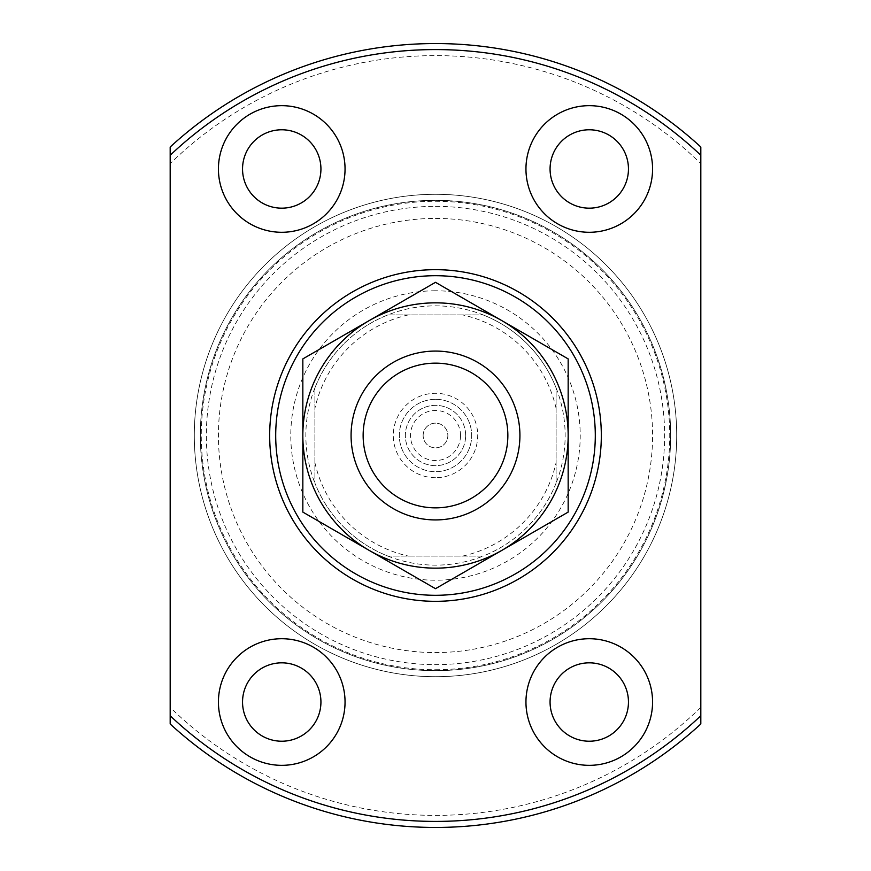 <?xml version="1.0" encoding="UTF-8"?>
<svg xmlns="http://www.w3.org/2000/svg" width="871" height="871" viewBox="0 0 871 871"><rect width="100%" height="100%" fill="white"/><g stroke="black" fill="none" stroke-linecap="round" stroke-linejoin="round"><path stroke-width="0.65" stroke-dasharray="4.36 3.27" d="M460.519 435.5A25.019 25.019 0 0 0 435.5 410.481A25.019 25.019 0 0 0 410.481 435.5A25.019 25.019 0 0 0 435.5 460.519A25.019 25.019 0 0 0 460.519 435.5M423.143 435.5A12.357 12.357 0 0 1 435.5 423.143A12.357 12.357 0 0 1 447.857 435.5A12.357 12.357 0 0 1 435.5 447.857A12.357 12.357 0 0 1 423.143 435.5A12.357 12.357 0 0 1 435.5 423.143A12.357 12.357 0 0 1 447.857 435.5A12.357 12.357 0 0 1 435.5 447.857A12.357 12.357 0 0 1 423.143 435.5M435.5 477.711A42.211 42.211 0 0 1 393.289 435.5A42.211 42.211 0 0 1 435.5 393.289A42.211 42.211 0 0 1 477.711 435.5A42.211 42.211 0 0 1 435.5 477.711M435.5 399.321A36.179 36.179 0 0 0 399.321 435.5A36.179 36.179 0 0 0 435.5 471.679A36.179 36.179 0 0 0 471.679 435.5A36.179 36.179 0 0 0 435.5 399.321A36.179 36.179 0 0 0 399.321 435.5A36.179 36.179 0 0 0 435.5 471.679A36.179 36.179 0 0 0 471.679 435.5A36.179 36.179 0 0 0 435.5 399.321M465.647 435.5A30.147 30.147 0 0 0 435.5 405.353A30.147 30.147 0 0 0 405.353 435.5A30.147 30.147 0 0 0 435.5 465.647A30.147 30.147 0 0 0 465.647 435.5A30.147 30.147 0 0 0 435.5 405.353A30.147 30.147 0 0 0 405.353 435.5A30.147 30.147 0 0 0 435.5 465.647A30.147 30.147 0 0 0 465.647 435.5M387.922 556.101A129.648 129.648 0 0 0 483.078 556.101L387.922 556.101A129.648 129.648 0 0 1 314.899 483.078L314.899 387.922A129.648 129.648 0 0 1 387.922 314.899L483.078 314.899A129.648 129.648 0 0 0 387.922 314.899L483.078 314.899A129.648 129.648 0 0 1 556.101 387.922L556.101 483.078A129.648 129.648 0 0 0 556.101 387.922L556.101 483.078A129.648 129.648 0 0 1 483.078 556.101L387.922 556.101A129.648 129.648 0 0 1 314.899 483.078L314.899 387.922A129.648 129.648 0 0 1 387.922 314.899M435.5 302.836A132.664 132.664 0 0 1 568.164 435.5A132.664 132.664 0 0 1 435.5 568.164A132.664 132.664 0 0 1 302.836 435.5A132.664 132.664 0 0 1 435.5 302.836A132.664 132.664 0 0 1 568.164 435.5A132.664 132.664 0 0 1 435.5 568.164A132.664 132.664 0 0 1 302.836 435.5A132.664 132.664 0 0 1 435.5 302.836A132.664 132.664 0 0 0 302.836 435.5A132.664 132.664 0 0 0 435.5 568.164A132.664 132.664 0 0 1 302.836 435.5A132.664 132.664 0 0 1 435.5 302.836A132.664 132.664 0 0 1 568.164 435.5A132.664 132.664 0 0 1 435.5 568.164A132.664 132.664 0 0 0 568.164 435.5A132.664 132.664 0 0 0 435.5 302.836M435.5 194.298A241.202 241.202 0 0 1 676.702 435.5A241.202 241.202 0 0 1 435.5 676.702A241.202 241.202 0 0 1 194.298 435.5A241.202 241.202 0 0 1 435.5 194.298A241.202 241.202 0 0 1 676.702 435.5A241.202 241.202 0 0 1 435.5 676.702A241.202 241.202 0 0 1 194.298 435.5A241.202 241.202 0 0 1 435.5 194.298A241.202 241.202 0 0 0 194.298 435.5A241.202 241.202 0 0 0 435.5 676.702A241.202 241.202 0 0 0 676.702 435.5A241.202 241.202 0 0 0 435.5 194.298A241.202 241.202 0 0 0 194.298 435.5A241.202 241.202 0 0 0 435.5 676.702A241.202 241.202 0 0 0 676.702 435.5A241.202 241.202 0 0 0 435.5 194.298A241.202 241.202 0 0 0 194.298 435.5A241.202 241.202 0 0 0 435.5 676.702A241.202 241.202 0 0 0 676.702 435.5A241.202 241.202 0 0 0 435.5 194.298A241.202 241.202 0 0 0 194.298 435.5A241.202 241.202 0 0 0 435.5 676.702A241.202 241.202 0 0 0 676.702 435.5A241.202 241.202 0 0 0 435.5 194.298A241.202 241.202 0 0 0 194.298 435.5A241.202 241.202 0 0 0 435.5 676.702A241.202 241.202 0 0 0 676.702 435.5A241.202 241.202 0 0 0 435.5 194.298A241.202 241.202 0 0 0 194.298 435.5A241.202 241.202 0 0 0 435.5 676.702A241.202 241.202 0 0 0 676.702 435.5A241.202 241.202 0 0 0 435.5 194.298A241.202 241.202 0 0 0 194.298 435.5A241.202 241.202 0 0 0 435.5 676.702M435.5 218.425A217.075 217.075 0 0 1 652.575 435.5A217.075 217.075 0 0 1 435.5 652.575A217.075 217.075 0 0 1 218.425 435.5A217.075 217.075 0 0 1 435.5 218.425M556.101 483.078A129.648 129.648 0 0 1 483.078 556.101M314.899 387.922A129.648 129.648 0 0 0 314.899 483.078M483.078 314.899A129.648 129.648 0 0 1 556.101 387.922M314.899 462.632A123.617 123.617 0 0 0 408.368 556.101M462.632 556.101A123.617 123.617 0 0 0 556.101 462.632M556.101 408.368A123.617 123.617 0 0 0 462.632 314.899M408.368 314.899A123.617 123.617 0 0 0 314.899 408.368M435.5 290.783A144.717 144.717 0 0 0 290.783 435.5A144.717 144.717 0 0 0 435.5 580.217A144.717 144.717 0 0 0 580.217 435.5A144.717 144.717 0 0 0 435.5 290.783M435.5 275.704A159.796 159.796 0 0 0 275.704 435.5A159.796 159.796 0 0 0 435.5 595.296A159.796 159.796 0 0 0 595.296 435.5A159.796 159.796 0 0 0 435.5 275.704M281.736 662.831A39.195 39.195 0 0 0 242.541 702.026A39.195 39.195 0 0 0 281.736 741.221A39.195 39.195 0 0 0 320.931 702.026A39.195 39.195 0 0 0 281.736 662.831M281.736 129.779A39.195 39.195 0 0 0 242.541 168.974A39.195 39.195 0 0 0 281.736 208.169A39.195 39.195 0 0 0 320.931 168.974A39.195 39.195 0 0 0 281.736 129.779M589.264 129.779A39.195 39.195 0 0 0 550.069 168.974A39.195 39.195 0 0 0 589.264 208.169A39.195 39.195 0 0 0 628.459 168.974A39.195 39.195 0 0 0 589.264 129.779M589.264 662.831A39.195 39.195 0 0 0 550.069 702.026A39.195 39.195 0 0 0 589.264 741.221A39.195 39.195 0 0 0 628.459 702.026A39.195 39.195 0 0 0 589.264 662.831M589.264 638.715A63.311 63.311 0 0 0 525.953 702.026A63.311 63.311 0 0 0 589.264 765.337A63.311 63.311 0 0 0 652.575 702.026A63.311 63.311 0 0 0 589.264 638.715M589.264 105.663A63.311 63.311 0 0 0 525.953 168.974A63.311 63.311 0 0 0 589.264 232.285A63.311 63.311 0 0 0 652.575 168.974A63.311 63.311 0 0 0 589.264 105.663M281.736 105.663A63.311 63.311 0 0 0 218.425 168.974A63.311 63.311 0 0 0 281.736 232.285A63.311 63.311 0 0 0 345.047 168.974A63.311 63.311 0 0 0 281.736 105.663M281.736 638.715A63.311 63.311 0 0 0 218.425 702.026A63.311 63.311 0 0 0 281.736 765.337A63.311 63.311 0 0 0 345.047 702.026A63.311 63.311 0 0 0 281.736 638.715M435.5 670.67A235.17 235.17 0 0 0 670.67 435.5A235.17 235.17 0 0 0 435.5 200.33A235.17 235.17 0 0 0 200.33 435.5A235.17 235.17 0 0 0 435.5 670.67A235.17 235.17 0 0 0 670.67 435.5A235.17 235.17 0 0 0 435.5 200.33A235.17 235.17 0 0 0 200.33 435.5A235.17 235.17 0 0 0 435.5 670.67A235.17 235.17 0 0 0 670.67 435.5A235.17 235.17 0 0 0 435.5 200.33A235.17 235.17 0 0 0 200.33 435.5A235.17 235.17 0 0 0 435.5 670.67A235.17 235.17 0 0 0 670.67 435.5A235.17 235.17 0 0 0 435.5 200.33A235.17 235.17 0 0 0 200.33 435.5A235.17 235.17 0 0 0 435.5 670.67M435.5 669.734A234.234 234.234 0 0 0 669.734 435.5A234.234 234.234 0 0 0 435.5 201.266A234.234 234.234 0 0 0 201.266 435.5A234.234 234.234 0 0 0 435.5 669.734M700.817 707.383A379.887 379.887 0 0 1 170.183 707.383L170.183 723.997A391.95 391.95 0 0 0 700.817 723.997L700.817 163.617A379.887 379.887 0 0 0 170.183 163.617L170.183 147.003A391.95 391.95 0 0 1 700.817 147.003L700.817 163.617M170.183 707.383L170.183 163.617M363.142 435.5A72.358 72.358 0 0 0 435.5 507.858A72.358 72.358 0 0 0 507.858 435.5A72.358 72.358 0 0 0 435.5 363.142A72.358 72.358 0 0 0 363.142 435.5A72.358 72.358 0 0 0 435.5 507.858A72.358 72.358 0 0 0 507.858 435.5A72.358 72.358 0 0 0 435.5 363.142A72.358 72.358 0 0 0 363.142 435.5A72.358 72.358 0 0 0 435.5 507.858A72.358 72.358 0 0 0 507.858 435.5M351.078 435.5A84.422 84.422 0 0 0 435.5 519.922A84.422 84.422 0 0 0 519.922 435.5A84.422 84.422 0 0 0 435.5 351.078A84.422 84.422 0 0 0 351.078 435.5A84.422 84.422 0 0 1 435.5 351.078A84.422 84.422 0 0 1 519.922 435.5A84.422 84.422 0 0 1 435.5 519.922A84.422 84.422 0 0 1 351.078 435.5M435.5 588.687L369.173 550.385L435.5 588.687L568.164 512.094L435.5 588.687L369.173 550.385A132.664 132.664 0 0 0 568.164 435.5L568.164 512.094L435.5 588.687M568.164 358.906L568.164 435.5A132.664 132.664 0 0 0 501.827 320.615L568.164 358.906L501.827 320.615A132.664 132.664 0 0 0 369.173 320.615L302.836 358.906L369.173 320.615A132.664 132.664 0 0 0 302.836 435.5L302.836 358.906L369.173 320.615A132.664 132.664 0 0 0 369.173 550.385A132.664 132.664 0 0 0 568.164 435.5A132.664 132.664 0 0 0 369.173 320.615L435.5 282.313L568.164 358.906L568.164 512.094M302.836 512.094L302.836 435.5A132.664 132.664 0 0 0 369.173 550.385L302.836 512.094L302.836 358.906M435.5 206.362A229.138 229.138 0 0 1 664.638 435.5A229.138 229.138 0 0 1 435.5 664.638A229.138 229.138 0 0 1 206.362 435.5A229.138 229.138 0 0 1 435.5 206.362"/><path stroke-width="1.31" d="M435.5 601.328A165.828 165.828 0 0 1 269.672 435.5A165.828 165.828 0 0 1 435.5 269.672A165.828 165.828 0 0 1 601.328 435.5A165.828 165.828 0 0 1 435.5 601.328M435.5 275.704A159.796 159.796 0 0 0 275.704 435.5A159.796 159.796 0 0 0 435.5 595.296A159.796 159.796 0 0 0 595.296 435.5A159.796 159.796 0 0 0 435.5 275.704M281.736 662.831A39.195 39.195 0 0 0 242.541 702.026A39.195 39.195 0 0 0 281.736 741.221A39.195 39.195 0 0 0 320.931 702.026A39.195 39.195 0 0 0 281.736 662.831M281.736 129.779A39.195 39.195 0 0 0 242.541 168.974A39.195 39.195 0 0 0 281.736 208.169A39.195 39.195 0 0 0 320.931 168.974A39.195 39.195 0 0 0 281.736 129.779M589.264 129.779A39.195 39.195 0 0 0 550.069 168.974A39.195 39.195 0 0 0 589.264 208.169A39.195 39.195 0 0 0 628.459 168.974A39.195 39.195 0 0 0 589.264 129.779M589.264 662.831A39.195 39.195 0 0 0 550.069 702.026A39.195 39.195 0 0 0 589.264 741.221A39.195 39.195 0 0 0 628.459 702.026A39.195 39.195 0 0 0 589.264 662.831M589.264 638.715A63.311 63.311 0 0 0 525.953 702.026A63.311 63.311 0 0 0 589.264 765.337A63.311 63.311 0 0 0 652.575 702.026A63.311 63.311 0 0 0 589.264 638.715M589.264 105.663A63.311 63.311 0 0 0 525.953 168.974A63.311 63.311 0 0 0 589.264 232.285A63.311 63.311 0 0 0 652.575 168.974A63.311 63.311 0 0 0 589.264 105.663M281.736 105.663A63.311 63.311 0 0 0 218.425 168.974A63.311 63.311 0 0 0 281.736 232.285A63.311 63.311 0 0 0 345.047 168.974A63.311 63.311 0 0 0 281.736 105.663M281.736 638.715A63.311 63.311 0 0 0 218.425 702.026A63.311 63.311 0 0 0 281.736 765.337A63.311 63.311 0 0 0 345.047 702.026A63.311 63.311 0 0 0 281.736 638.715M170.183 155.256L170.183 147.003A391.95 391.95 0 0 1 700.817 147.003L700.817 155.256A385.918 385.918 0 0 0 170.183 155.256L170.183 715.744A385.918 385.918 0 0 0 700.817 715.744L700.817 723.997A391.95 391.95 0 0 1 170.183 723.997L170.183 715.744M700.817 155.256L700.817 715.744M363.142 435.5A72.358 72.358 0 0 0 435.5 507.858A72.358 72.358 0 0 0 507.858 435.5A72.358 72.358 0 0 0 435.5 363.142A72.358 72.358 0 0 0 363.142 435.5M519.922 435.5A84.422 84.422 0 0 1 435.5 519.922A84.422 84.422 0 0 1 351.078 435.5A84.422 84.422 0 0 1 435.5 351.078A84.422 84.422 0 0 1 519.922 435.5M568.164 512.094L568.164 358.906L501.827 320.615A132.664 132.664 0 0 0 302.836 435.5L302.836 512.094L369.173 550.385A132.664 132.664 0 0 0 568.164 435.5A132.664 132.664 0 0 0 501.827 320.615L435.5 282.313L302.836 358.906L302.836 435.5A132.664 132.664 0 0 0 369.173 550.385L435.5 588.687L568.164 512.094L568.164 358.906M302.836 358.906L302.836 512.094"/></g></svg>

